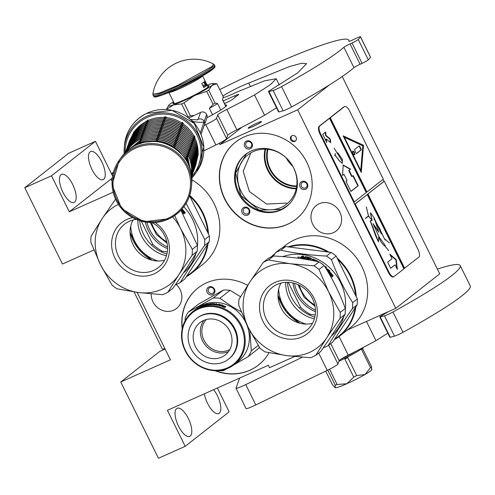 <?xml version="1.0" encoding="UTF-8"?>
<svg xmlns="http://www.w3.org/2000/svg" width="495" height="495" viewBox="0 0 495 495"><rect width="100%" height="100%" fill="white"/><g stroke="black" fill="none" stroke-linecap="round" stroke-linejoin="round"><path stroke-width="0.74" d="M296.647 186.522A29.05 26.557 51.9 0 1 269.775 169.284A29.05 26.557 51.9 0 1 267.418 149.286M296.728 185.972A28.592 26.142 51.9 0 1 270.301 168.999A28.592 26.142 51.9 0 1 267.974 149.342M207.795 232.631A51.944 47.489 -128.1 0 0 202.3 212.899A51.944 47.489 -128.1 0 0 189.826 196.28M189.715 195.37A52.402 47.904 51.9 0 1 202.826 212.615A52.402 47.904 51.9 0 1 208.469 233.993M186.782 276.012A51.944 47.489 -128.1 0 0 207.318 244.728M208.055 243.602A52.402 47.904 51.9 0 1 191.219 273.463A52.402 47.904 51.9 0 1 186.238 276.847M270.957 257.078A52.402 47.904 51.9 0 1 274.348 254.121A52.402 47.904 51.9 0 1 274.972 253.638M282.101 248.038L285.677 245.229A52.402 47.904 51.9 0 1 294.909 239.667A52.402 47.904 51.9 0 1 359.11 261.694A52.402 47.904 51.9 0 1 350.38 327.671L339.05 336.563A52.402 47.904 51.9 0 1 335.406 339.137L335.035 338.852A51.944 47.489 -128.1 0 0 355.125 307.958M355.602 295.453A51.944 47.489 -128.1 0 0 350.132 276A51.944 47.489 -128.1 0 0 337.868 259.572M327.436 251.936A51.944 47.489 -128.1 0 0 289.247 247.017M274.082 254.919A51.944 47.489 -128.1 0 0 272.145 256.565M288.01 246.856A52.402 47.904 51.9 0 1 328.952 252.128M337.144 258.112A52.402 47.904 51.9 0 1 350.658 275.715A52.402 47.904 51.9 0 1 356.282 296.833M355.874 306.826A52.402 47.904 51.9 0 1 339.05 336.563M334.366 339.601L335.406 339.137M219.273 143.284L219.898 144.546L297.681 109.816L395.796 308.336L439.727 273.859L342.212 76.552M395.796 308.336L347.589 329.862M294.822 141.384A3.187 2.914 -128.1 0 0 295.911 137.028A3.187 2.914 -128.1 0 0 291.444 136.026A3.187 2.914 -128.1 0 0 294.822 141.384M319.151 203.767A16.174 14.788 -128.1 0 0 316.305 205.481A16.174 14.788 -128.1 0 0 313.607 225.85A16.174 14.788 -128.1 0 0 333.426 232.644A16.174 14.788 -128.1 0 0 336.278 230.93A16.174 14.788 -128.1 0 0 338.97 210.561A16.174 14.788 -128.1 0 0 319.151 203.767M151.222 293.9A16.174 14.788 -128.1 0 0 173.683 310.186A16.174 14.788 -128.1 0 0 176.536 308.472A16.174 14.788 -128.1 0 0 176.177 284.458M269.002 352.725A48.98 44.779 51.9 0 1 258.446 365.093A48.98 44.779 51.9 0 1 249.814 370.291A48.98 44.779 51.9 0 1 215.047 370.699M182.197 328.853A48.98 44.779 51.9 0 1 197.963 288.028A48.98 44.779 51.9 0 1 206.588 282.831A48.98 44.779 51.9 0 1 247.667 285.392M287.366 224.414A48.98 44.779 51.9 0 1 227.353 203.829A48.98 44.779 51.9 0 1 235.515 142.152A48.98 44.779 51.9 0 1 244.14 136.948A48.98 44.779 51.9 0 1 304.153 157.54A48.98 44.779 51.9 0 1 295.991 219.211A48.98 44.779 51.9 0 1 287.366 224.414M191.825 179.778A52.402 47.904 51.9 0 1 202.548 264.571L191.219 273.463M93.852 249.994L62.45 264.014L24.75 187.741L51.505 175.793L69.3 211.798L113.151 192.215M294.537 356.53L269.528 367.698L268.321 365.254L167.415 410.318L185.21 446.317L158.45 458.265L120.755 381.992L170.447 359.803L137.115 292.359M286.184 157.868A28.592 26.142 -128.1 0 0 292.768 166.252M24.75 187.741L68.675 153.264L95.436 141.316L112.619 176.09M217.361 388.012L229.136 411.84L185.21 446.317M297.681 109.816L329.373 84.942M291.833 135.772A3.187 2.914 -128.1 0 0 295.719 140.728M258.551 365.007A48.98 44.779 51.9 0 1 250.037 370.124A48.98 44.779 51.9 0 1 215.752 370.718M182.352 328.16A48.98 44.779 51.9 0 1 198.068 287.942M296.103 219.13A48.98 44.779 51.9 0 1 287.583 224.241A48.98 44.779 51.9 0 1 227.607 203.717A48.98 44.779 51.9 0 1 235.62 142.065M252.456 126.757A7.406 0.668 153.7 0 1 248.174 128.186A7.406 0.668 153.7 0 1 257.171 123.051A7.406 0.668 153.7 0 1 261.453 121.622A7.406 0.668 153.7 0 1 252.456 126.757M219.898 144.546L242.117 127.11M69.3 211.798L112.328 178.027M112.124 180.143A5.81 0.526 153.7 0 1 111.245 180.267A5.81 0.526 153.7 0 1 112.179 179.456M74.603 202.133A15.376 6.07 65.9 0 0 73.043 185.235A15.376 6.07 65.9 0 0 61.547 174.358A15.376 6.07 65.9 0 0 61.027 174.673A15.376 6.07 65.9 0 0 62.587 191.565A15.376 6.07 65.9 0 0 74.083 202.443A15.376 6.07 65.9 0 0 74.603 202.133M103.641 179.338A15.376 6.07 65.9 0 0 102.088 162.44A15.376 6.07 65.9 0 0 90.585 151.563A15.376 6.07 65.9 0 0 90.071 151.878A15.376 6.07 65.9 0 0 91.631 168.77A15.376 6.07 65.9 0 0 103.127 179.648A15.376 6.07 65.9 0 0 103.641 179.338M51.505 175.793L95.436 141.316M120.755 381.992L159.6 351.506L165.126 349.037M190.21 436.046A15.376 6.07 65.9 0 0 188.651 419.147A15.376 6.07 65.9 0 0 177.154 408.27A15.376 6.07 65.9 0 0 176.635 408.585A15.376 6.07 65.9 0 0 178.194 425.477A15.376 6.07 65.9 0 0 189.69 436.355A15.376 6.07 65.9 0 0 190.21 436.046M204.373 393.81A15.376 6.07 65.9 0 0 210.542 408.338A15.376 6.07 65.9 0 0 218.734 413.56A15.376 6.07 65.9 0 0 219.248 413.251A15.376 6.07 65.9 0 0 213.611 389.689M212.739 294.661A4.331 3.96 -128.1 0 0 214.459 289.173A4.331 3.96 -128.1 0 0 208.921 286.933A4.331 3.96 -128.1 0 0 207.195 292.415A4.331 3.96 -128.1 0 0 212.739 294.661M247.995 207.906A4.331 3.96 -128.1 0 0 242.333 208.704A4.331 3.96 -128.1 0 0 243.614 214.576A4.331 3.96 -128.1 0 0 249.27 213.778A4.331 3.96 -128.1 0 0 247.995 207.906M299.63 184.845A4.331 3.96 -128.1 0 0 303.571 189.536A4.331 3.96 -128.1 0 0 307.828 185.903A4.331 3.96 -128.1 0 0 303.893 181.22A4.331 3.96 -128.1 0 0 299.63 184.845M250.291 148.778A4.331 3.96 -128.1 0 0 252.011 143.296A4.331 3.96 -128.1 0 0 246.467 141.05A4.331 3.96 -128.1 0 0 244.747 146.539A4.331 3.96 -128.1 0 0 250.291 148.778M280.597 210.109A33.146 30.306 -128.1 0 0 286.438 206.588A33.146 30.306 -128.1 0 0 291.957 164.847A33.146 30.306 -128.1 0 0 251.342 150.913A33.146 30.306 -128.1 0 0 245.508 154.434A33.146 30.306 -128.1 0 0 239.982 196.175A33.146 30.306 -128.1 0 0 280.597 210.109M209.787 287.663A3.187 2.914 51.9 0 1 213.159 293.021A3.187 2.914 51.9 0 1 212.596 293.356A3.187 2.914 -128.1 0 1 209.224 288.003A3.187 2.914 -128.1 0 1 209.787 287.663M244.555 213.413A3.187 2.914 51.9 0 1 244.196 208.451A3.187 2.914 51.9 0 1 247.778 208.5A3.187 2.914 -128.1 0 1 248.137 213.469A3.187 2.914 -128.1 0 1 244.555 213.413M307.117 185.476A3.187 2.914 51.9 0 1 302.779 187.741A3.187 2.914 51.9 0 1 301.071 184.703A3.187 2.914 -128.1 0 1 305.409 182.438A3.187 2.914 -128.1 0 1 307.117 185.476M247.333 141.78A3.187 2.914 51.9 0 1 250.711 147.139A3.187 2.914 51.9 0 1 250.148 147.479A3.187 2.914 -128.1 0 1 246.77 142.121A3.187 2.914 -128.1 0 1 247.333 141.78M286.797 206.297A33.146 30.306 51.9 0 1 281.321 209.534A33.146 30.306 -128.1 0 1 240.842 195.816A33.146 30.306 -128.1 0 1 245.873 154.155M253.452 151.519A31.327 28.642 -128.1 0 0 247.939 154.842A31.327 28.642 -128.1 0 0 242.717 194.287A31.327 28.642 -128.1 0 0 281.098 207.454A31.327 28.642 51.9 0 0 286.617 204.126A31.327 28.642 51.9 0 0 291.84 164.68A31.327 28.642 51.9 0 0 253.452 151.519M289.235 204.064L287.125 205.895L281.308 209.404L259.145 210.152L240.836 195.519L235.694 172.953L246.337 153.926L248.638 152.305M286.692 203.068L266.57 204.064L249.393 191.516L243.2 171.289L250.885 152.837M112.879 174.766A22.782 8.997 65.9 0 0 112.272 175.385M164.897 348.573A21.644 1.955 153.7 0 1 162.218 348.876L134.071 291.932M160.646 229.575A29.842 27.287 -128.1 0 0 161.865 231.128M146.972 222.317A34.174 31.241 -128.1 0 0 167.533 247.042M145.382 222.082A34.174 31.241 -128.1 0 0 167.558 248.632M139.695 220.696A36.11 33.017 -128.1 0 0 166.902 254.034M130.736 226.135A36.11 33.017 -128.1 0 0 158.097 261.001M161.488 251.943L162.366 251.256L167.298 251.893M151.563 245.044L152.677 244.171A39.074 35.72 -128.1 0 0 162.366 251.256M152.677 244.171L141.31 221.178M150.325 222.602L156.569 234.717L167.124 243.311M197.14 251.336L192.079 255.309L178.874 274.657A47.842 43.739 -128.1 0 1 161.636 289.34A47.842 43.739 -128.1 0 1 138.742 292.576L162.546 294.686A53.54 48.949 -128.1 0 0 165.194 293.603A53.54 48.949 -128.1 0 0 167.768 292.353L172.829 288.381C182.315 274.948 190.414 262.597 197.14 251.336A53.54 48.949 -128.1 0 0 197.369 245.359L192.308 249.332L180.656 228.702A47.842 43.739 -128.1 0 0 172.644 216.903M174.704 215.566L180.656 228.702A47.842 43.739 -128.1 0 1 178.874 274.657L167.768 292.353M180.217 282.583L184.87 278.933L209.181 241.888L204.528 245.539C195.024 258.984 186.924 271.334 180.217 282.583A53.54 48.949 -128.1 0 1 177.643 283.833A53.54 48.949 51.9 0 1 175.348 284.78M180.898 210.245L197.369 245.359M133.037 220.021A27.503 25.146 51.9 0 0 133.062 244.672A27.503 25.146 -128.1 0 0 164.588 260.221M136.267 219.409A27.503 25.146 51.9 0 0 124.505 224.229A27.503 25.146 51.9 0 0 118.416 256.169A27.503 25.146 -128.1 0 0 158.468 267.504A27.503 25.146 -128.1 0 0 164.563 235.564A27.503 25.146 51.9 0 0 152.219 222.639M155.158 222.515A30.529 27.912 51.9 0 1 166.134 235.187A30.529 27.912 51.9 0 1 153.995 273.877A30.529 27.912 51.9 0 1 114.914 258.056A30.529 27.912 51.9 0 1 132.573 217.608M189.579 195.779L209.416 235.911L204.757 239.561L186.132 203.309M204.528 245.539A53.54 48.949 -128.1 0 0 204.757 239.561M209.181 241.888A53.54 48.949 -128.1 0 0 209.416 235.911M166.444 255.767A34.638 31.668 -128.1 0 1 141.564 235.973A34.638 31.668 51.9 0 1 137.789 220.028M152.052 260.215A41.351 37.806 51.9 0 1 130.061 232.198M183.379 273.036A47.273 43.22 -128.1 0 0 195.946 253.316M197.381 246.133A47.273 43.22 -128.1 0 0 183.843 206.737M181.801 209.255A46.815 42.805 51.9 0 1 184.394 212.318M181.51 209.583A47.273 43.22 51.9 0 1 183.633 212.058L185.118 212.572A47.273 43.22 51.9 0 0 182.08 208.94M183.88 213.914L184.969 213.06L183.323 212.497A46.815 42.805 51.9 0 0 181.158 209.967M181.442 209.657A47.273 43.22 51.9 0 1 183.645 212.237L183.323 212.497M183.645 212.237L185.303 212.813L184.969 213.06M182.228 212.547L183.886 213.927L185.303 212.813M181.696 211.619L182.141 211.755L181.894 211.965M181.046 210.493A47.273 43.22 51.9 0 1 182.141 211.755M118.398 204.379A47.842 43.739 -128.1 0 0 102.174 218.592L91.068 236.294A53.54 48.949 51.9 0 0 90.833 242.265L100.392 264.547A47.842 43.739 51.9 0 0 138.742 292.576L117.03 288.82A53.54 48.949 51.9 0 1 112.043 285.176L100.392 264.547A47.842 43.739 51.9 0 1 102.174 218.592L115.527 199.126M192.079 255.309A53.54 48.949 -128.1 0 0 192.308 249.332M130.067 232.31L138.136 248.496L151.94 260.184M227.465 311.398A32.918 30.096 -128.1 0 0 185.433 321.354A32.918 30.096 -128.1 0 0 198.885 365.316A32.918 30.096 51.9 0 0 240.91 355.361A32.918 30.096 51.9 0 0 227.465 311.398M234.135 364.623A33.604 30.721 51.9 0 0 227.978 310.668A33.604 30.721 -128.1 0 0 192.642 311.751A33.604 30.721 -128.1 0 0 198.804 365.706A33.604 30.721 51.9 0 0 234.135 364.623L238.274 361.375A33.604 30.721 51.9 0 0 232.118 307.42A33.604 30.721 -128.1 0 0 196.781 308.503L192.642 311.751M259.312 347.199A37.589 34.365 51.9 0 1 258.427 348.604L248.267 356.579L233.708 364.951M218.45 370.637A37.589 34.365 51.9 0 0 223.301 370.706L226.889 368.744M258.204 345.411L251.33 350.807A37.589 34.365 51.9 0 1 248.267 356.579M251.33 350.807L249.814 330.573M241.319 311.912L232.471 306.869L219.904 298.287A37.589 34.365 -128.1 0 0 213.227 298.021L188.261 312.147A37.589 34.365 -128.1 0 0 185.198 317.92L185.13 320.729M219.904 298.287L230.057 290.317L240.558 296.752M230.057 290.317A37.589 34.365 -128.1 0 0 223.387 290.051L213.227 298.021M188.261 312.147L198.415 304.171L223.387 290.051M205.221 304.778L204.064 305.7A33.604 30.721 -128.1 0 0 201.855 306.393L201.855 306.393M221.327 305.291L219.39 305.365M224.557 306.646A33.146 30.306 -128.1 0 0 221.277 305.551L221.358 305.124L222.583 305L219.706 304.728L219.65 305.161M221.358 305.124A33.604 30.721 -128.1 0 1 225.621 306.622L224.408 306.653A33.604 30.721 -128.1 0 0 220.133 305.267L218.784 305.452L219.706 304.728M225.664 307.104L224.315 307.135A33.146 30.306 -128.1 0 0 220.102 305.755L220.058 305.762M223.152 307.055L224.872 307.426L225.8 306.702L224.445 306.727A33.604 30.721 -128.1 0 0 220.17 305.328L220.102 305.755M224.445 306.727L224.315 307.135M223.233 306.776A33.604 30.721 -128.1 0 0 218.963 305.489L220.17 305.328M207.758 304.703L207.653 304.27L207.337 304.518L207.448 304.951A33.146 30.306 -128.1 0 0 207.139 305.007M211.538 304.685L211.513 304.474A33.604 30.721 -128.1 0 0 209.218 304.611L210.381 303.695A33.604 30.721 -128.1 0 0 209.589 303.781L208.426 304.697A33.604 30.721 -128.1 0 0 207.634 304.802L207.448 304.951M207.337 304.518A33.604 30.721 -128.1 0 0 205.889 304.815L205.932 304.957M205.889 304.815L205.623 305.025A33.604 30.721 -128.1 0 1 207.071 304.728L207.151 305.05M206.712 305.118L206.675 304.963A33.604 30.721 -128.1 0 0 204.967 305.328L205.01 305.464M212.689 304.295L211.86 304.685A33.604 30.721 -128.1 0 0 204.701 305.539L204.967 305.328M212.664 304.048A33.604 30.721 -128.1 0 0 211.204 304.085L211.229 304.283M212.442 304.493A33.146 30.306 -128.1 0 0 211.891 304.499M213.797 303.781L213.797 303.781A33.604 30.721 -128.1 0 0 211.563 303.806L211.204 304.085M219.266 304.574A33.146 30.306 -128.1 0 0 218.877 304.499L218.914 304.066A33.604 30.721 -128.1 0 1 219.718 304.221L217.949 305.279A33.604 30.721 -128.1 0 0 213.097 304.71L213.883 303.819L213.326 304.716M218.914 304.066L218.252 304.988A33.146 30.306 -128.1 0 0 218.004 304.945M218.877 304.499L218.252 304.988M218.289 304.555A33.604 30.721 -128.1 0 0 216.426 304.276L216.414 304.518M216.426 304.276L216.154 304.487A33.604 30.721 -128.1 0 1 218.023 304.765L217.899 305.267M218.023 304.765L217.769 305.242M216.228 304.14A33.146 30.306 -128.1 0 0 215.925 304.109L215.925 303.67A33.604 30.721 -128.1 0 1 216.723 303.751L215.56 304.66A33.604 30.721 -128.1 0 1 217.621 304.957L217.794 304.945M215.925 303.67L215.3 304.598A33.146 30.306 -128.1 0 0 215.028 304.58M215.925 304.109L215.3 304.598M215.3 304.159A33.604 30.721 -128.1 0 0 214.242 304.091L214.248 304.314M214.335 304.017A33.146 30.306 -128.1 0 0 213.902 304.004M214.533 303.584A33.604 30.721 -128.1 0 0 211.217 303.627L211.266 303.942M211.91 304.679L211.786 304.264A33.604 30.721 -128.1 0 0 210.326 304.332L211.217 303.627M210.771 303.744L210.845 304.184L211.285 304.072M211.872 304.301L211.712 304.685M209.589 303.781L209.676 304.221L208.909 304.827M208.506 304.122L207.671 304.969M208.463 303.942A33.604 30.721 -128.1 0 0 205.184 304.666L205.227 304.796M208.067 304.462A33.146 30.306 -128.1 0 0 207.714 304.53M205.184 304.666L204.317 305.502M204.231 305.248A33.604 30.721 -128.1 0 0 203.445 305.489L203.488 305.601M203.228 305.514L203.742 305.112A33.604 30.721 -128.1 0 0 202.956 305.39L203.105 305.724M202.956 305.39L202.393 305.885M202.121 306.3L202.74 305.898M200.735 306.801L200.289 306.974L200.741 306.807M200.098 307.042L201.18 306.572L200.141 307.042M202.04 306.108L201.638 306.424M206.675 304.963L207.071 304.728M207.653 304.27L207.566 304.264A33.604 30.721 -128.1 0 0 205.351 304.759L205.178 304.827M213.834 304.518L213.97 304.301A33.604 30.721 -128.1 0 1 215.028 304.369L214.632 304.574A33.604 30.721 -128.1 0 0 213.834 304.518L213.84 304.747M215.028 304.369L214.997 304.84M202.709 305.978L202.845 305.811A33.604 30.721 -128.1 0 1 203.959 305.458L203.692 305.669A33.604 30.721 -128.1 0 0 202.709 305.978L202.752 306.089M206.248 319.56A19.293 17.641 -128.1 0 0 203.884 322.919A19.293 17.641 51.9 0 0 207.739 345.461A19.293 17.641 51.9 0 0 229.791 349.55M203.897 320.358A20.505 18.748 -128.1 0 0 202.48 322.598A20.505 18.748 51.9 0 0 205.932 345.863A20.505 18.748 51.9 0 0 228.455 351.648M229.872 349.402A20.505 18.748 51.9 0 1 225.25 354.94A20.505 18.748 51.9 0 1 200.543 353.263A20.505 18.748 51.9 0 1 195.315 328.222A20.505 18.748 -128.1 0 1 199.931 322.684A20.505 18.748 -128.1 0 1 224.637 324.361A20.505 18.748 -128.1 0 1 229.872 349.402M228.554 359.153L229.136 358.696A25.858 23.642 51.9 0 0 234.964 351.71A25.858 23.642 -128.1 0 0 228.368 320.135A25.858 23.642 -128.1 0 0 197.208 318.019L196.626 318.471A25.858 23.642 -128.1 0 0 190.804 325.456A25.858 23.642 51.9 0 0 197.4 357.037A25.858 23.642 51.9 0 0 228.554 359.153A25.858 23.642 51.9 0 0 234.383 352.168A25.858 23.642 -128.1 0 0 227.787 320.587A25.858 23.642 -128.1 0 0 196.626 318.471M325.902 267.319A27.906 25.517 51.9 0 1 325.667 266.57M308.571 292.632A29.842 27.287 -128.1 0 0 309.79 294.185M300.935 257.214A34.174 31.241 -128.1 0 0 300.558 257.672M294.463 283.344A34.174 31.241 -128.1 0 0 315.464 310.099M292.922 282.948A34.174 31.241 -128.1 0 0 315.482 311.689M287.521 282.298A36.11 33.017 -128.1 0 0 314.832 317.091M278.66 289.191A36.11 33.017 -128.1 0 0 306.021 324.058M309.418 314.999L310.291 314.313L315.228 314.95M299.487 308.107L300.601 307.228A39.074 35.72 -128.1 0 0 310.291 314.313M287.539 282.62L287.942 282.305M300.601 307.228L288.288 282.317M297.984 284.631L304.159 297.353L315.049 306.374M345.065 314.393L340.003 318.365L326.799 337.714A47.842 43.739 -128.1 0 1 309.561 352.397A47.842 43.739 -128.1 0 1 286.667 355.633L310.47 357.743A53.54 48.949 -128.1 0 0 313.125 356.66A53.54 48.949 -128.1 0 0 315.692 355.41L320.754 351.438C330.239 338.005 338.339 325.654 345.065 314.393A53.54 48.949 -128.1 0 0 345.293 308.422L340.238 312.388L328.581 291.759A47.842 43.739 -128.1 0 0 290.237 263.73L314.04 265.84L319.102 261.867C305.31 258.829 290.138 256.874 273.587 256.002A53.54 48.949 -128.1 0 0 270.932 257.084A53.54 48.949 51.9 0 0 268.364 258.334L263.303 262.307A53.54 48.949 -128.1 0 1 268.525 259.974L273.587 256.002M345.293 308.422C339.607 293.034 332.541 278.728 324.089 265.512L319.028 269.484L328.581 291.759A47.842 43.739 -128.1 0 1 326.799 337.714L315.692 355.41M328.142 345.64L332.795 341.989L357.105 304.945L352.452 308.595C342.948 322.041 334.849 334.391 328.142 345.64A53.54 48.949 -128.1 0 1 325.568 346.89A53.54 48.949 51.9 0 1 323.272 347.837M280.962 283.078A27.503 25.146 51.9 0 0 280.987 307.735A27.503 25.146 -128.1 0 0 312.512 323.278M266.341 319.226A27.503 25.146 -128.1 0 0 306.393 330.561A27.503 25.146 -128.1 0 0 312.487 298.621A27.503 25.146 51.9 0 0 272.429 287.286A27.503 25.146 51.9 0 0 266.341 319.226M262.839 321.119A30.529 27.912 51.9 0 1 274.979 282.422A30.529 27.912 51.9 0 1 314.059 298.244A30.529 27.912 51.9 0 1 301.919 336.934A30.529 27.912 51.9 0 1 262.839 321.119M336.136 256.057L357.341 298.968L352.681 302.618C344.217 289.414 337.151 275.115 331.477 259.714L336.136 256.057A53.54 48.949 -128.1 0 0 331.143 252.413L285.627 246.547L280.974 250.204C294.748 253.254 309.92 255.21 326.49 256.07L331.143 252.413M273.228 256.138L275.752 252.537L280.405 248.88A53.54 48.949 51.9 0 1 285.627 246.547M275.752 252.537A53.54 48.949 51.9 0 1 278.32 251.287A53.54 48.949 -128.1 0 1 280.974 250.204M352.452 308.595A53.54 48.949 -128.1 0 0 352.681 302.618M357.105 304.945A53.54 48.949 -128.1 0 0 357.341 298.968M314.368 318.823A34.638 31.668 -128.1 0 1 289.495 299.036A34.638 31.668 51.9 0 1 285.726 282.336M299.976 323.272A41.351 37.806 51.9 0 1 277.992 295.255M331.477 259.714A53.54 48.949 -128.1 0 0 326.49 256.07M331.304 336.093A47.273 43.22 -128.1 0 0 343.87 316.373M345.306 309.189A47.273 43.22 -128.1 0 0 327.443 265.704A47.273 43.22 -128.1 0 0 282.843 256.62M326.125 268.785L328.736 270.35M326.069 268.698L326.378 268.457L329.918 270.641L328.334 270.264L328.049 270.567A46.815 42.805 51.9 0 1 332.324 275.375M326.892 270.041A47.273 43.22 51.9 0 1 331.557 275.115L333.042 275.628A47.273 43.22 51.9 0 0 328.334 270.264M326.378 268.457L326.112 268.766M330.153 275.604L331.811 276.983L332.894 276.117L331.248 275.554A46.815 42.805 51.9 0 0 327.956 271.817M327.084 270.363A47.273 43.22 51.9 0 1 331.57 275.294L331.248 275.554M331.57 275.294L333.228 275.87L332.894 276.117M331.811 276.983L333.228 275.87M329.621 274.675L330.066 274.812L329.818 275.022M328.971 273.549A47.273 43.22 51.9 0 1 330.066 274.812M300.948 256.998L302.018 256.936L301.987 257.369L300.917 257.431L300.948 256.998L300.329 257.567M302.018 256.936L301.455 256.596L302.34 255.903L302.315 256.342A46.815 42.805 51.9 0 1 303.2 256.49M301.665 256.843L302.315 256.342M302.34 255.903A47.273 43.22 51.9 0 1 303.652 256.132L302.872 256.744L303.249 256.979A47.273 43.22 51.9 0 1 304.536 257.258L304.474 257.691L305.953 257.066A46.815 42.805 51.9 0 1 306.145 257.109M302.872 256.744L303.206 257.375M302.835 257.177L303.2 257.412L302.866 256.831M304.122 257.61A46.815 42.805 51.9 0 1 304.474 257.691M304.536 257.258L306.021 256.639A47.273 43.22 51.9 0 1 311.157 258.198L311.367 258.935M305.316 256.645L305.254 257.078M308.849 257.87A46.815 42.805 51.9 0 1 311.046 258.613M311.485 258.52L309.814 260.024M309.889 259.776A47.273 43.22 51.9 0 1 311.077 260.24L312.71 259.262A46.815 42.805 51.9 0 1 313.632 259.646M312.84 258.854A47.273 43.22 51.9 0 1 314.009 259.349L312.512 260.525M313.867 260.976L313.558 260.618L314.572 259.819L315.228 259.906L315.074 260.302A46.815 42.805 51.9 0 1 317.456 261.515M315.228 259.906A47.273 43.22 51.9 0 1 318.842 261.812M321.725 263.618L321.725 263.618A47.273 43.22 51.9 0 1 322.771 264.342L322.69 264.404M325.036 267.022L325.302 266.811A46.815 42.805 51.9 0 1 326.205 267.578M324.98 266.929L325.302 266.811M325.648 268.012L326.545 267.312A47.273 43.22 51.9 0 0 325.555 266.477M315.154 261.082L315.699 260.655A47.273 43.22 51.9 0 1 317.27 261.478M305.687 258.836L305.768 258.421L305.353 258.743A47.273 43.22 51.9 0 1 308.812 259.85M307.079 259.256A46.815 42.805 51.9 0 1 308.323 259.665L309.029 258.99A47.273 43.22 51.9 0 0 306.782 258.272L307.191 257.951L307.104 258.365M305.768 258.421A47.273 43.22 51.9 0 1 308.428 259.244L308.323 259.665M308.521 259.269A46.815 42.805 51.9 0 1 308.923 259.411M307.896 258.613A46.815 42.805 51.9 0 1 309.332 259.089L309.715 258.452M307.191 257.951A47.273 43.22 51.9 0 1 309.443 258.668L309.332 259.089M300.713 257.703L300.335 257.48L300.713 257.703A47.273 43.22 51.9 0 1 304.338 258.47L306.312 257.134A47.273 43.22 51.9 0 1 309.783 258.18L309.443 258.668M302.099 257.561A47.273 43.22 51.9 0 1 303.72 257.901L304.128 257.579A47.273 43.22 51.9 0 0 302.297 257.196L302.055 257.951M303.72 257.901L303.664 258.303M304.128 257.579L304.066 258.006A46.815 42.805 51.9 0 0 303.713 257.932M303.683 258.31L304.066 258.006M313.731 260.76L315.074 260.302M311.374 260.308L312.71 259.262M300.601 257.678L300.917 257.431M298.417 257.171L298.77 257.214L298.417 257.171M298.807 257.351L298.046 257.233L299.197 257.041L298.807 257.394M297.681 257.122L299.543 257.264L297.718 257.19M308.428 259.244L309.029 258.99M268.525 259.974L290.237 263.73A47.842 43.739 -128.1 0 0 250.099 281.649L238.992 299.351A53.54 48.949 51.9 0 0 238.763 305.328L248.317 327.603A47.842 43.739 51.9 0 0 286.667 355.633L264.955 351.877A53.54 48.949 51.9 0 1 259.968 348.232L248.317 327.603A47.842 43.739 51.9 0 1 250.099 281.649L263.303 262.307M340.003 318.365A53.54 48.949 -128.1 0 0 340.238 312.388M324.089 265.512A53.54 48.949 -128.1 0 0 319.102 261.867M319.028 269.484A53.54 48.949 -128.1 0 0 314.04 265.84M277.992 295.367L286.06 311.553L299.865 323.241M250.278 86.149L248.756 83.08L289.402 66.596L301.511 63.255L306.584 63.626L297.631 72.92L270.053 90.399A4.901 0.446 -26.3 0 0 268.482 91.569A4.901 0.446 -26.3 0 0 268.927 91.544L273.085 90.461A6.837 0.619 -26.3 0 0 281.568 86.613A145.808 13.186 -26.3 0 0 340.411 50.187A145.808 13.186 -26.3 0 0 343.901 47.303A5.692 0.514 153.7 0 1 350.033 43.907L352.019 42.985A5.692 0.514 -26.3 0 0 358.244 39.501A159.477 14.423 -26.3 0 0 360.447 36.828A5.692 0.514 -26.3 0 0 360.465 36.735A5.692 0.514 -26.3 0 0 355.701 38.517L353.659 39.501A5.692 0.514 153.7 0 1 348.895 41.289A5.692 0.514 153.7 0 1 348.888 41.246A145.808 13.186 -26.3 0 0 348.814 40.206A145.808 13.186 -26.3 0 0 264.571 68.335A109.352 9.894 -26.3 0 0 219.737 89.607M281.568 86.613L291.617 106.951A145.808 13.186 -26.3 0 0 350.466 70.531A145.808 13.186 -26.3 0 0 353.956 67.642L343.901 47.303M224.526 103.535L225.324 103.177A6.837 0.619 -26.3 0 0 233.238 98.907A6.837 0.619 -26.3 0 0 233.628 98.437L236.969 95.813A6.837 0.619 -26.3 0 0 238.318 94.916A6.837 0.619 -26.3 0 0 238.714 94.452A6.837 0.619 -26.3 0 0 234.766 95.77L223.233 100.918M204.218 125.427L205.809 124.66A11.391 1.033 -26.3 0 0 216.519 118.33L226.574 138.668L227.787 135.29A11.391 1.033 -26.3 0 1 236.876 129.758A88.624 8.013 -26.3 0 0 264.578 115.267L276.495 107.78M226.574 138.668A11.391 1.033 153.7 0 1 215.863 144.998L203.829 150.82M370.433 57.036A5.692 0.514 153.7 0 1 370.52 57.073A5.692 0.514 153.7 0 1 370.495 57.173A159.477 14.423 -26.3 0 1 368.299 59.839A5.692 0.514 153.7 0 1 362.074 63.329L360.088 64.245A5.692 0.514 -26.3 0 0 353.956 67.642M291.617 106.951A6.837 0.619 153.7 0 1 283.14 110.8L278.982 111.882A4.901 0.446 153.7 0 1 278.537 111.907L268.482 91.569M248.756 83.08A17.313 1.565 -26.3 0 0 222.948 96.104M223.053 97.732A19.59 1.77 -26.3 0 0 236.56 92.225L264.485 80.821L276.198 78.767L270.517 84.571L254.523 94.929L264.578 115.267M216.519 118.33L217.738 114.951A11.391 1.033 153.7 0 1 226.828 109.42A88.624 8.013 -26.3 0 0 254.523 94.929M206.99 117.668A27.336 2.475 -26.3 0 0 225.058 107.106A27.336 2.475 -26.3 0 0 226.636 105.231A27.336 2.475 -26.3 0 0 225.299 105.101M192.456 121.448L193.409 121.659C200.166 122.636 203.748 122.556 204.157 121.424L200.333 132.92M197.722 119.778L198.093 119.344L197.115 119.821M206.656 114.469L204.157 121.424A4.535 4.498 19.8 0 0 198.093 119.344L200.593 112.39A4.535 4.498 19.8 0 1 206.656 114.469L206.681 114.518A4.535 4.498 19.8 0 1 206.879 118.014L204.379 124.969A4.535 4.498 -160.2 0 0 204.181 121.473L206.681 114.518M200.593 112.39L188.744 118.119M167.366 109.624L167.069 109.024L173.541 104.891A25.059 2.265 -26.3 0 0 182.983 101.036A25.059 2.265 -26.3 0 0 194.56 95.504L206.675 91.34A28.135 2.543 -26.3 0 0 208.698 90.164L211.984 85.388L216.847 83.766A28.135 2.543 -26.3 0 0 216.482 83.68A28.135 2.543 -26.3 0 0 216.433 83.68M184.016 102.836A28.135 2.543 153.7 0 1 182.785 103.387A28.135 2.543 153.7 0 1 181.578 103.925L187.982 116.882A28.135 2.543 -26.3 0 0 190.42 115.793L184.016 102.836L194.56 95.504A25.059 2.265 -26.3 0 0 211.984 85.388L211.984 85.388A25.059 2.265 -26.3 0 0 212.999 83.482A25.059 2.265 -26.3 0 0 208.395 84.645A25.059 2.265 -26.3 0 0 207.151 85.097M225.8 106.487L222.496 99.674A26.198 2.37 153.7 0 1 222.465 99.742L223.251 96.723L216.847 83.766M212.541 114.747L209.373 108.337L213.079 104.297A28.135 2.543 -26.3 0 0 215.102 103.121L208.698 90.164M215.102 103.121L217.596 103.56L220.782 110.008M213.079 104.297L206.675 91.34M190.42 115.793L194.238 115.465M187.704 117.327L187.982 116.882M173.454 101.747A25.059 2.265 -26.3 0 0 169.952 104.148L169.934 104.16A25.059 2.265 -26.3 0 0 168.622 105.41A25.059 2.265 -26.3 0 0 173.541 104.891L181.578 103.925M166.97 109.587L166.654 108.937A28.135 2.543 -26.3 0 0 167.069 109.024M168.622 105.41L166.654 108.937M173.825 102.502A20.165 1.825 -26.3 0 0 172.891 103.703A20.165 1.825 -26.3 0 0 188.1 98.177A20.165 1.825 -26.3 0 0 207.881 87.213A20.165 1.825 153.7 0 0 209.045 85.833A20.165 1.825 153.7 0 0 207.523 85.845M209.373 108.337A26.198 2.37 -26.3 0 0 217.596 103.56M388.476 311.603L381.261 315.872A4.554 0.415 -26.3 0 0 379.789 316.961A4.554 0.415 -26.3 0 0 380.21 316.942L384.473 315.829A6.837 0.619 -26.3 0 0 392.95 311.98A145.808 13.186 -26.3 0 0 451.799 275.56A145.808 13.186 -26.3 0 0 460.195 265.574A145.808 13.186 -26.3 0 0 437.37 269.082M460.195 265.574L470.25 285.912A145.808 13.186 153.7 0 1 461.854 295.899A145.808 13.186 153.7 0 1 403.004 332.318A6.837 0.619 153.7 0 1 394.527 336.167L390.258 337.281A4.554 0.415 153.7 0 1 389.843 337.305L379.789 316.961M328.661 345.232L337.961 364.042L339.174 360.657A11.391 1.033 -26.3 0 1 348.263 355.125A88.624 8.013 -26.3 0 0 375.959 340.64L387.814 333.197M337.961 364.042A11.391 1.033 153.7 0 1 327.251 370.371L255.779 404.941A11.391 1.033 153.7 0 1 246.065 408.598L236.016 388.253A11.391 1.033 -26.3 0 0 245.724 384.603L302.346 357.211M417.372 291.4L404.984 301.121M375.959 340.64L366.467 321.428M347.007 330.32A88.624 8.013 -26.3 0 0 349.804 328.872M239.636 378.062L236.016 388.148A11.391 1.033 -26.3 0 0 236.016 388.253M157.515 141.762L156.674 141.125L155.727 141.576M174.426 148.036L173.962 147.058L172.873 147.052M140.735 143.822L139.262 143.16L138.588 144.082M156.507 141.1L156.853 141.125M158.128 141.248L157.175 139.732L155.913 140.92M174.723 147.374L174.463 145.666L172.767 146.279M186.405 160.64L186.491 159.378L184.92 158.994M138.724 143.699L139.386 143.098M141.236 142.436L139.757 141.774L138.847 143.358M157.002 139.714L157.354 139.739M158.629 139.856L157.67 138.34L156.414 139.528M175.224 145.988L174.958 144.274L173.262 144.893M186.429 159.248L186.578 160.163M186.708 159.811L186.992 157.992L185.421 157.602M139.225 142.306L139.887 141.706M141.731 141.044L140.258 140.382L139.349 141.972M157.503 138.322L157.856 138.346M159.13 138.464L158.171 136.948L156.909 138.136M175.725 144.596L175.459 142.888L173.764 143.5M186.931 157.856L187.079 158.771M187.203 158.419L187.494 156.599L185.916 156.216M127.704 150.486L126.875 151.179M139.726 140.914L140.388 140.314M142.232 139.652L140.759 138.99L139.844 140.58M158.004 136.929L158.357 136.954M174.265 142.108L174.32 141.954A34.174 33.883 -160.2 0 0 159.681 136.923L158.672 135.556L157.41 136.744M176.22 143.203L175.96 141.496L174.333 141.935M187.432 156.463L187.58 157.379M187.704 157.026L187.989 155.207L186.417 154.824M191.28 173.881L191.54 173.021L191.12 172.204M126.899 151.111L127.042 150.833C130.544 145.716 135.092 141.78 140.673 139.027L140.889 138.922M128.304 149.094L127.37 149.787M140.221 139.522L140.673 139.027M142.733 138.26L141.261 137.598L140.345 139.188M158.505 135.537L158.852 135.562M160.126 135.68L159.173 134.164L157.911 135.352M176.721 141.811L176.461 140.104L174.766 140.716M175.812 141.384L176.109 141.582C181.207 145.066 185.161 149.577 187.945 155.096L188.075 155.987M188.205 155.634L188.49 153.815L186.918 153.431M188.038 155.294C190.754 160.894 191.924 166.784 191.546 172.978L191.478 173.324M191.534 173.176L192.041 171.629L191.621 170.812M127.394 149.719L127.543 149.441C131.045 144.323 135.587 140.388 141.174 137.635L141.384 137.53M128.805 147.702L127.871 148.395M140.722 138.136L141.174 137.635M143.234 136.868L141.756 136.205L140.846 137.796M141.36 137.542C146.947 134.894 152.837 133.761 159.031 134.145L159.353 134.17M175.267 139.324L175.323 139.169A34.174 33.883 -160.2 0 0 160.683 134.139L159.675 132.778L158.412 133.959M177.222 140.419L176.963 138.711L175.329 139.151M188.428 153.679L188.576 154.595M188.706 154.242L188.991 152.423L187.419 152.039M188.539 153.902C191.256 159.501 192.425 165.392 192.048 171.586L191.98 171.932M192.029 171.784L192.543 170.237L192.122 169.426M127.896 148.327L128.044 148.048C131.546 142.931 136.088 138.996 141.669 136.243L141.886 136.137M129.306 146.31L128.372 147.003M141.224 136.744L141.669 136.243M143.729 135.475L142.257 134.813L141.347 136.403M159.501 132.753L159.854 132.778M161.129 132.901L160.17 131.385L158.914 132.567M177.724 139.027L177.458 137.319L175.762 137.932M188.929 152.287L189.078 153.203M189.201 152.85L189.492 151.031L187.921 150.647M189.041 152.51C191.757 158.109 192.92 164 192.543 170.193L192.481 170.54M192.53 170.391L193.044 168.845L192.617 168.034M128.397 146.935L128.545 146.656C132.047 141.539 136.589 137.604 142.17 134.85L142.387 134.745M129.801 144.917L128.873 145.61M141.725 135.352L142.17 134.85M144.231 134.083L142.758 133.421L141.842 135.011M160.003 131.361L160.355 131.385M161.624 131.509L160.671 129.993L159.409 131.181M178.225 137.635L177.959 135.927L176.263 136.54M177.581 137.393C182.711 140.889 186.665 145.4 189.443 150.925L189.579 151.81M189.703 151.458L189.993 149.638L188.416 149.255M189.542 151.117C192.252 156.717 193.421 162.614 193.044 168.801L192.976 169.148M193.031 169.005L193.539 167.458L193.118 166.642M128.898 145.542L129.04 145.27C132.549 140.147 137.09 136.212 142.671 133.458L142.888 133.359M130.303 143.525L129.374 144.218M142.226 133.959L142.671 133.458M144.732 132.697L143.259 132.035L142.343 133.619M160.504 129.975L160.856 129.999M162.125 130.117L161.172 128.601L159.91 129.789M178.72 136.249L178.46 134.535L176.764 135.154M189.931 149.509L190.08 150.424M190.204 150.072L190.488 148.252L188.917 147.869M190.037 149.725C192.753 155.325 193.922 161.222 193.545 167.409L193.477 167.756M193.533 167.613L194.04 166.066L193.619 165.25M129.399 144.15L129.542 143.878C133.044 138.755 137.585 134.819 143.173 132.072L143.383 131.967M130.804 142.133L129.869 142.832M142.721 132.567L143.173 132.072M145.233 131.305L143.76 130.643L142.845 132.233M161.005 128.582L161.351 128.607M162.626 128.725L161.673 127.209L160.411 128.397M179.221 134.857L178.961 133.149L177.266 133.761M190.427 148.116L190.575 149.032M190.705 148.679L190.99 146.86L189.418 146.477M190.538 148.333C193.254 153.933 194.424 159.829 194.046 166.017L193.978 166.363M194.034 166.221L194.541 164.674L194.12 163.857M129.894 142.764L130.043 142.486C133.545 137.363 138.086 133.427 143.668 130.68L143.884 130.575M131.305 140.741L130.371 141.44M143.222 131.175L143.668 130.68M145.734 129.913L144.255 129.251L143.346 130.841M161.5 127.19L161.853 127.215M179.722 133.464L179.456 131.757L177.823 132.215A34.174 33.883 -160.2 0 0 163.177 127.184L162.168 125.817L160.912 127.005M190.928 146.724L191.076 147.64M191.206 147.287L191.491 145.468L189.919 145.084M191.039 146.947C193.755 152.54 194.925 158.437 194.547 164.625L194.479 164.971M194.529 164.829L195.042 163.282L194.622 162.465M130.395 141.372L130.544 141.094C134.046 135.976 138.588 132.041 144.169 129.288L144.385 129.183M131.806 139.355L130.872 140.048M143.723 129.783L144.169 129.288M146.229 128.521L144.757 127.858L143.847 129.449M162.001 125.798L162.354 125.823M163.628 125.94L162.669 124.431L161.407 125.612M180.223 132.072L179.957 130.364L178.262 130.977M179.58 131.825C184.709 135.327 188.663 139.838 191.441 145.357L191.577 146.248M191.701 145.895L191.992 144.076L190.414 143.692M191.54 145.555C194.25 151.154 195.42 157.045 195.042 163.239L194.981 163.585M195.03 163.437L195.544 161.89L195.117 161.073M130.897 139.98L131.045 139.701C134.547 134.584 139.089 130.649 144.67 127.896L144.887 127.79M132.301 137.963L131.373 138.656M144.224 128.397L144.67 127.896M146.73 127.128L145.258 126.466L144.342 128.056M162.502 124.406L162.855 124.431M180.725 130.68L180.458 128.972L178.819 129.43A34.174 33.883 -160.2 0 0 164.179 124.4L163.171 123.038L161.908 124.22M191.93 143.94L192.079 144.856M192.202 144.503L192.487 142.684L190.915 142.3M192.035 144.163C194.752 149.762 195.921 155.653 195.544 161.846L195.476 162.193M195.531 162.044L196.039 160.498L195.618 159.687M144.719 127.005L145.388 126.398M147.232 125.736L145.759 125.074L144.843 126.664M131.398 138.588L131.54 138.309C135.042 133.192 139.59 129.257 145.171 126.503M132.802 136.571L131.868 137.263M163.004 123.014L163.35 123.038M164.625 123.162L163.672 121.646L162.41 122.828M181.22 129.288L180.96 127.58L179.264 128.193M192.431 142.548L192.574 143.463M192.704 143.111L192.988 141.292L191.417 140.908M192.536 142.77C195.253 148.37 196.422 154.267 196.045 160.454L195.977 160.801M196.032 160.652L196.54 159.105L196.119 158.295M163.505 121.622L163.851 121.652M165.126 121.77L164.173 120.254L162.911 121.442M145.221 125.612L145.883 125.012C151.445 122.37 157.336 121.238 163.529 121.628M147.733 124.35L146.254 123.682L145.344 125.272M131.893 137.195L132.041 136.917C135.543 131.8 140.085 127.865 145.672 125.111M133.304 135.178L132.369 135.871M181.721 127.902L181.461 126.188L179.765 126.8M192.926 141.162L193.075 142.071M193.205 141.719L193.489 139.899L191.918 139.516M193.038 141.378C195.754 146.978 196.923 152.875 196.546 159.062L196.478 159.409M196.527 159.266L197.041 157.719L196.62 156.903M182.222 126.51L181.956 124.796L180.26 125.414M164 120.236L164.352 120.26M165.627 120.378L164.668 118.862L163.412 120.05M145.722 124.22L146.384 123.62M148.228 122.958L146.755 122.296L145.846 123.886M132.394 135.803L132.542 135.531C136.045 130.408 140.586 126.473 146.167 123.719M133.805 133.786L132.87 134.479M193.427 139.769L193.576 140.685M193.7 140.333L193.99 138.513L192.419 138.13M193.539 139.986C196.255 145.586 197.418 151.482 197.041 157.67L196.979 158.016M197.029 157.874L197.542 156.327L197.115 155.51M193.929 138.377L194.077 139.293M194.201 138.94L194.492 137.121L192.914 136.738M182.723 125.117L182.457 123.41L180.762 124.022M164.501 118.843L164.854 118.868M166.122 118.986L165.169 117.47L163.907 118.658M146.223 122.828L146.885 122.228M148.729 121.566L147.256 120.904L146.341 122.494M132.895 134.411L133.044 134.139C136.546 129.016 141.087 125.08 146.668 122.333M134.3 132.394L133.372 133.093M194.04 138.594C196.75 144.194 197.92 150.09 197.542 156.278L197.474 156.624M197.53 156.482L198.037 154.935L197.616 154.118M194.43 136.985L194.535 137.208C197.251 142.808 198.421 148.698 198.043 154.886L197.975 155.238M198.031 155.09L198.229 154.545A1.139 1.132 -160.2 0 0 198.105 153.543M194.535 137.208L194.578 137.901M194.702 137.548L194.789 137.301A1.139 1.132 -160.2 0 0 193.805 135.791M183.187 123.899A1.139 1.132 -160.2 0 0 181.417 122.723M165.002 117.451L165.355 117.476M166.431 117.575A1.139 1.132 -160.2 0 0 164.315 117.414M146.724 121.436L147.386 120.836M148.618 120.273A1.139 1.132 -160.2 0 0 146.935 120.836L146.842 121.102M133.396 133.025L133.539 132.747C137.047 127.63 141.589 123.688 147.17 120.941M134.306 131.664A1.139 1.132 -160.2 0 0 133.644 132.332L133.44 132.895M155.517 119.388A34.174 33.883 19.8 0 1 163.857 118.676M166.178 118.837A34.174 33.883 19.8 0 1 180.817 123.861M182.742 125.155A34.174 33.883 19.8 0 1 189.511 131.602M155.022 120.78A34.174 33.883 19.8 0 1 163.356 120.068M165.677 120.229A34.174 33.883 19.8 0 1 180.316 125.254M182.247 126.547A34.174 33.883 19.8 0 1 189.01 132.994M181.745 127.939A34.174 33.883 19.8 0 1 188.508 134.386M154.52 122.172A34.174 33.883 19.8 0 1 162.855 121.454M165.181 121.622A34.174 33.883 19.8 0 1 179.821 126.646M181.244 129.331A34.174 33.883 19.8 0 1 188.007 135.779M164.68 123.014A34.174 33.883 19.8 0 1 179.32 128.038M154.019 123.564A34.174 33.883 19.8 0 1 162.36 122.847M180.743 130.723A34.174 33.883 19.8 0 1 187.512 137.165M161.859 124.239A34.174 33.883 -160.2 0 0 153.518 124.957M180.242 132.109A34.174 33.883 19.8 0 1 187.011 138.557M163.678 125.792A34.174 33.883 19.8 0 1 178.318 130.822M153.023 126.349A34.174 33.883 19.8 0 1 161.358 125.631M179.747 133.501A34.174 33.883 19.8 0 1 186.51 139.949M160.856 127.023A34.174 33.883 -160.2 0 0 152.522 127.741M179.246 134.894A34.174 33.883 19.8 0 1 186.009 141.341M162.682 128.576A34.174 33.883 19.8 0 1 177.321 133.601M152.021 129.127A34.174 33.883 19.8 0 1 160.355 128.415M178.745 136.286A34.174 33.883 19.8 0 1 185.514 142.733M162.181 129.968A34.174 33.883 19.8 0 1 176.82 134.993M151.519 130.519A34.174 33.883 19.8 0 1 159.86 129.801M178.243 137.678A34.174 33.883 19.8 0 1 185.012 144.125M161.679 131.361A34.174 33.883 19.8 0 1 176.319 136.385M151.018 131.911A34.174 33.883 19.8 0 1 159.359 131.194M177.748 139.07A34.174 33.883 19.8 0 1 184.511 145.511M161.178 132.753A34.174 33.883 19.8 0 1 175.818 137.777M150.523 133.304A34.174 33.883 19.8 0 1 158.858 132.586M177.247 140.462A34.174 33.883 19.8 0 1 184.01 146.904M158.357 133.978A34.174 33.883 -160.2 0 0 150.022 134.696M176.746 141.848A34.174 33.883 19.8 0 1 183.509 148.296M160.182 135.531A34.174 33.883 19.8 0 1 174.822 140.561M149.521 136.088A34.174 33.883 19.8 0 1 157.862 135.37M176.245 143.241A34.174 33.883 19.8 0 1 183.014 149.688M157.361 136.762A34.174 33.883 -160.2 0 0 149.02 137.474M175.744 144.633A34.174 33.883 19.8 0 1 182.513 151.08M159.18 138.315A34.174 33.883 19.8 0 1 173.819 143.34M148.525 138.866A34.174 33.883 19.8 0 1 156.859 138.155M175.249 146.025A34.174 33.883 19.8 0 1 182.012 152.472M158.678 139.708A34.174 33.883 19.8 0 1 173.324 144.732M148.024 140.258A34.174 33.883 19.8 0 1 156.358 139.541M174.747 147.417A34.174 33.883 19.8 0 1 181.51 153.865M158.183 141.1A34.174 33.883 19.8 0 1 172.823 146.124M147.522 141.65A34.174 33.883 19.8 0 1 155.857 140.933M371.894 369.047L371.807 369.629A20.505 1.856 153.7 0 1 370.613 370.904A20.505 1.856 153.7 0 1 365.038 374.498A20.505 1.856 153.7 0 1 346.877 383.718A20.505 1.856 153.7 0 1 335.245 387.802A20.505 1.856 153.7 0 1 335.115 387.758A20.505 1.856 153.7 0 1 335.103 387.752M338.97 361.226A23.673 2.141 -26.3 0 0 346.147 357.718A23.673 2.141 -26.3 0 0 362.612 348.158L362.915 348.765L361.591 349.538L370.507 367.581A22.782 2.06 -26.3 0 0 371.083 367.148A22.782 2.06 -26.3 0 0 371.559 366.758L362.724 348.876M370.507 367.581L365.038 374.498L356.697 375.606A22.782 2.06 153.7 0 1 353.77 377.091L346.877 383.718L337.107 384.528A22.782 2.06 153.7 0 1 335.233 385.19L335.115 387.758M341.222 359.024A23.673 2.141 -26.3 0 0 356.412 350.992M362.612 348.158A23.673 2.141 -26.3 0 0 363.646 347.236M325.716 371.114L332.386 384.609L335.245 387.802M327.783 370.111L335.233 385.19M329.546 369.227L337.107 384.528M346.147 357.718L346.45 358.331L344.848 359.048L353.77 377.091M346.45 358.331L347.775 357.563L356.697 375.606M371.572 369.369L371.559 366.758M205.19 83.841L205.499 83.482L204.936 82.776L205.425 83.476M152.844 94.118A41.691 41.691 0 0 1 213.605 64.084L211.804 66.559L177.513 85.48L159.607 93.029L152.844 94.118L153.493 96.08A34.174 3.094 153.7 0 0 179.27 86.712A34.174 3.094 153.7 0 0 212.801 68.137A34.174 3.094 153.7 0 0 214.768 65.792C215.572 66.41 214.83 67.629 212.547 69.455C206.427 74.454 182.983 86.736 167.978 92.862C151.26 99.359 154.824 96.414 153.493 96.08M212.343 69.578L178.516 88.203L161.123 95.479L155.034 96.259M203.754 87.609A18.798 1.702 -26.3 0 0 205.932 86.099A18.798 1.702 -26.3 0 0 206.96 85.097L204.949 81.032A18.798 1.702 -26.3 0 1 203.921 82.028A18.798 1.702 -26.3 0 1 201.743 83.544L203.754 87.609L206.96 85.097M204.256 82.189L204.905 82.801L204.206 82.009L204.392 83.073L204.274 82.151L204.936 82.776M204.188 82.028L204.472 83.111M204.522 83.327L204.862 84.311L205.202 84.045L204.775 84.162M204.379 83.284L204.85 84.317M204.874 82.814L205.363 83.5M205.184 84.676L205.493 85.654M205.32 84.546L205.815 85.406L205.419 84.49M205.419 84.979L205.815 85.406M205.895 85.016L205.858 84.404L206.236 85.072L205.796 84.193L206.087 85.19M205.796 84.193L205.908 84.837M203.977 85.462L203.544 85.097L204.045 86.111M205.134 83.903L204.8 84.169L204.553 83.315M205.276 85.121L205.233 84.763L205.376 85.047M205.475 84.602L205.759 85.288L205.475 84.602M344.341 106.673A6.837 2.698 65.9 0 0 344.081 106.753A6.837 2.698 65.9 0 0 343.852 106.889L319.164 126.262A6.837 2.698 65.9 0 0 320.005 134.077L388.365 272.392A6.837 2.698 65.9 0 0 393.327 276.922A6.837 2.698 65.9 0 0 393.556 276.779M330.27 117.748L366.962 191.986L383.297 179.165L349.618 111.029A6.837 2.698 65.9 0 0 344.656 106.493A6.837 2.698 65.9 0 0 344.427 106.635L319.739 126.008A6.837 2.698 65.9 0 0 320.574 133.817L354.253 201.96L353.869 202.133L354.878 204.163L367.24 194.591L403.932 268.835L394.131 276.526A6.837 2.698 65.9 0 1 393.902 276.662L393.327 276.922M403.883 268.742L418.813 257.153A6.837 2.698 65.9 0 0 417.978 249.338L384.299 181.201L383.922 181.368L382.963 179.431M354.878 204.163L355.262 203.996L388.934 272.132A6.837 2.698 65.9 0 0 393.902 276.662M325.617 132.01L322.709 134.293L326.731 142.424L326.372 139.058L330.697 142.721L330.301 139.039L325.976 135.376L325.617 132.01M342.868 165.225L343.245 165.052L342.515 175.49L344.006 174.32L347.02 180.421L345.931 181.275L350.961 191.447L358.219 185.749L353.195 175.577L352.106 176.43L349.086 170.329L350.578 169.16L350.194 169.333L343.066 165.151M343.245 165.052L350.578 169.16M334.144 148.184L342.002 160.937L342.429 159.464L342.28 163.183L339.675 161.135L335.325 155.486L335.208 153.512L335.22 155.343L334.502 155.17L335.294 155.548L339.663 161.228L342.342 163.319L342.367 159.334L341.94 160.807L334.144 148.184M342.336 159.297L337.689 152.701L342.336 159.297M354.253 201.96L366.232 192.555L329.54 118.317M366.962 191.986L366.578 192.159L329.887 117.915M363.528 145.282L343.159 135.859L361.257 172.47L363.528 145.282L343.382 136.304M404.273 268.432L367.581 194.195L383.922 181.368M384.299 181.201L367.581 194.195M404.656 268.265L367.964 194.021M397.337 269.459L396.291 259.658L389.769 254.145L392.04 258.743L387.665 262.177L390.691 268.302L395.066 264.862L397.337 269.459M374.22 218.505L385.091 240.056L378.644 226.834L381.305 233.888L375.383 220.869M374.041 219.279L375.662 221.018L375.495 221.358M373.867 226.76L374.666 225.838L378.848 232.18M374.041 226.797L374.437 226.784M378.564 236.276C380.03 240.892 382.06 244.085 384.658 245.854L388.798 250.674L384.801 245.897L385.327 245.706L378.681 236.325M370.409 212.788L372.005 220.529M370.229 220.85L375.581 235.669L378.254 241.449M384.85 239.029L389.398 242.971M372.073 220.399L368.54 216.049L366.325 206.947L368.429 215.993L365.428 218.345L368.528 216.204L372.073 220.399M355.262 203.996L367.24 194.591M325.976 135.376L325.592 135.55L325.246 132.301M330.301 139.039L329.924 139.206L325.592 135.55M330.258 142.35L329.924 139.206M326.372 139.058L325.988 139.231L326.217 141.391M358.219 185.749L357.836 185.916L352.855 175.843M350.912 191.355L357.836 185.916M344.006 174.32L342.497 175.379M349.086 170.329L350.194 169.333M352.106 176.43L351.722 176.604L348.709 170.503M342.231 163.35L342.46 163.034M360.942 171.833L363.144 145.45M396.291 259.658L395.907 259.832L390.19 254.993M396.829 268.426L395.907 259.832M395.066 264.862L390.648 268.203M380.315 229.631L378.124 225.869M385.327 245.706L384.324 245.699M375.538 220.801L374.047 219.075L375.538 220.801L375.247 221.215M372.958 223.969L374.554 225.658L374.356 226.531L373.917 226.537M374.368 226.809L374.542 226.314M374.727 218.728L370.483 212.714L372.122 220.492L370.334 220.801L378.545 241.888L378.768 236.183L373.051 223.678L378.811 232.198L374.517 218.821M368.528 216.204L365.483 218.462M368.54 216.049L368.156 216.204M360.366 170.596L344.013 137.505L344.396 137.332L362.798 145.852L360.75 170.422L360.366 170.596M360.75 170.422L344.396 137.332M352.762 151.185A2.048 0.811 65.9 0 0 352.972 153.438A2.048 0.811 65.9 0 0 354.5 154.892A2.048 0.811 65.9 0 0 354.575 154.848A2.048 0.811 65.9 0 0 354.364 152.596A2.048 0.811 65.9 0 0 352.83 151.142A2.048 0.811 65.9 0 0 352.762 151.185M359.908 146.706A1.139 0.452 65.9 0 0 359.079 145.951A1.139 0.452 65.9 0 0 359.042 145.976L354.686 149.391A1.139 0.452 65.9 0 0 354.828 150.697L355.831 152.732A1.139 0.452 65.9 0 0 356.66 153.487A1.139 0.452 65.9 0 0 356.697 153.462L361.053 150.041A1.139 0.452 65.9 0 0 360.917 148.741L359.908 146.706L359.525 146.879A1.139 0.452 65.9 0 0 358.863 146.118M354.284 154.91A2.048 0.811 65.9 0 0 354.024 152.856A2.048 0.811 65.9 0 0 352.669 151.297M356.499 153.487L360.669 150.214A1.139 0.452 65.9 0 0 360.533 148.908L359.525 146.879M265.066 149.156A31.327 28.642 -128.1 0 0 296.208 188.843M265.636 149.168A30.869 28.221 -128.1 0 0 296.332 188.286M112.124 175.082L112.879 174.741M111.573 173.98L113.417 172.532M151.569 222.639A29.842 27.287 -128.1 0 0 166.809 241.801M305.731 258.452A29.842 27.287 -128.1 0 0 305.427 258.761M299.376 285.293A29.842 27.287 -128.1 0 0 314.733 304.858M306.021 256.639L305.953 257.066M234.766 95.77L235.397 97.051M236.876 129.758L226.828 109.42M227.787 135.29L217.738 114.951M205.809 124.66L215.863 144.998M360.447 36.828L370.495 57.173M358.244 39.501L368.299 59.839M352.019 42.985L362.074 63.329M360.088 64.245L350.033 43.907M273.085 90.461L283.14 110.8M268.927 91.544L278.982 111.882M190.278 119.394L193.409 121.659A34.489 34.198 19.8 0 1 196.428 126.169M392.95 311.98L403.004 332.318M384.473 315.829L394.527 336.167M380.21 316.942L390.258 337.281M348.263 355.125L339.075 336.544M339.174 360.657L330.74 343.598M318.693 353.059L327.251 370.371M245.724 384.603L255.779 404.941M146.489 113.454A39.829 39.489 -160.2 0 0 124.381 145.951C125.94 131.194 133.316 120.353 146.501 113.442L172.081 110.323L194.3 123.453L203.816 147.324L196.626 171.907A39.829 39.489 -160.2 0 0 194.294 123.465A39.829 39.489 -160.2 0 0 146.489 113.454M196.626 171.907L191.763 178.138A39.086 38.759 -160.2 0 0 195.092 174.067A39.086 38.759 -160.2 0 0 192.803 126.528A39.086 38.759 -160.2 0 0 145.889 116.702A39.086 38.759 -160.2 0 0 124.189 148.593A39.086 38.759 -160.2 0 0 124.165 153.852L124.381 145.951M193.539 167.489L191.652 176.666A37.948 37.626 -160.2 0 0 193.143 128.935A37.948 37.626 -160.2 0 0 146.341 117.853A37.948 37.626 -160.2 0 0 125.198 152.769M191.732 183.162C195.148 154.619 161.024 131.602 135.673 145.344A38.994 38.666 -160.2 0 0 120.99 157.75L119.258 160.194A39.829 39.495 -160.2 0 0 121.591 208.636A39.829 39.495 -160.2 0 0 169.401 218.654A39.829 39.495 -160.2 0 0 191.509 186.151A39.829 39.495 -160.2 0 0 174.054 150.424A39.829 39.495 -160.2 0 0 134.25 147.529A39.829 39.495 -160.2 0 0 119.258 160.194L112.074 184.777L121.591 208.649L143.804 221.785L169.389 218.666C182.575 211.749 189.95 200.914 191.509 186.151L191.732 183.162A38.994 38.666 -160.2 0 0 174.636 148.184A38.994 38.666 -160.2 0 0 135.667 145.351C129.727 148.252 124.833 152.386 120.99 157.75M134.652 148.599A38.789 38.462 -160.2 0 0 116.999 200.054A38.789 38.462 -160.2 0 0 168.888 217.868A38.789 38.462 -160.2 0 0 186.541 166.419A38.789 38.462 -160.2 0 0 134.652 148.599M213.605 64.084L214.242 64.727A34.174 3.094 153.7 0 1 212.268 67.066A34.174 3.094 153.7 0 1 178.745 85.647A34.174 3.094 153.7 0 1 152.967 95.009M168.999 92.435A18.798 1.702 -26.3 0 0 183.967 86.687A18.798 1.702 -26.3 0 0 201.403 76.948A18.798 1.702 -26.3 0 0 202.455 75.902M320.005 134.077L320.574 133.817M319.164 126.262L319.739 126.008M343.852 106.889L344.427 106.635M388.365 272.392L388.934 272.132M372.976 223.777L378.811 232.204M360.917 148.741L360.533 148.908M361.053 150.041L360.669 150.214M274.348 254.121L274.991 253.619M113.547 172.062L111.443 173.714M213.889 303.806L213.914 304.246M203.21 305.539L203.377 305.96M302.847 256.781L302.81 257.214M276.21 78.785L279.242 84.93M348.814 40.206L349.34 41.277M370.52 57.073L360.465 36.735M204.379 124.969L201.007 134.498M190.649 119.431L197.542 119.877M212.999 83.482L216.482 83.68M222.546 99.526L225.924 106.369M155.814 141.063L155.975 140.605M174.698 147.553L174.853 147.12M156.315 139.67L156.476 139.219M175.199 146.161L175.354 145.734M156.816 138.278L156.977 137.827M175.694 144.769L175.849 144.342M157.311 136.892L157.478 136.434M176.195 143.383L176.35 142.95M126.943 150.981L127.382 149.756M157.812 135.5L157.979 135.042M176.696 141.991L176.851 141.558M127.444 149.589L127.883 148.37M158.313 134.108L158.474 133.65M177.198 140.599L177.352 140.165M127.945 148.203L128.384 146.978M158.815 132.716L158.975 132.258M177.693 139.206L177.853 138.773M128.44 146.811L128.879 145.586M159.31 131.324L159.477 130.866M178.194 137.814L178.349 137.381M128.941 145.419L129.381 144.194M159.811 129.931L159.978 129.48M178.695 136.422L178.85 135.995M129.442 144.026L129.882 142.801M160.312 128.539L160.473 128.087M179.196 135.036L179.351 134.603M129.944 142.634L130.383 141.409M160.813 127.153L160.974 126.695M179.697 133.644L179.852 133.211M130.439 141.242L130.884 140.017M161.314 125.761L161.475 125.303M180.192 132.252L180.347 131.819M130.94 139.85L131.379 138.631M161.809 124.369L161.976 123.911M180.694 130.859L180.848 130.426M131.441 138.464L131.88 137.239M162.31 122.977L162.478 122.519M181.195 129.467L181.349 129.034M162.812 121.584L162.973 121.126M131.942 137.072L132.382 135.847M181.696 128.075L181.851 127.648M182.197 126.683L182.352 126.256M163.313 120.192L163.474 119.741M132.443 135.68L132.883 134.454M182.692 125.297L182.847 124.864M163.808 118.8L163.975 118.348M132.938 134.287L133.378 133.062M195.816 165.064L198.037 154.972M133.501 132.809L129.362 141.186M165.033 117.451C158.839 117.061 152.949 118.194 147.355 120.848M182.339 123.317C177.167 119.914 171.493 117.965 165.318 117.476M194.442 137.01C191.658 131.491 187.704 126.974 182.581 123.478M195.315 166.45L197.536 156.364M133 134.201L128.861 142.579M164.532 118.843C158.338 118.454 152.448 119.586 146.86 122.24M181.838 124.709C176.666 121.306 170.992 119.357 164.823 118.862M193.941 138.402C191.163 132.877 187.209 128.366 182.08 124.87M194.813 167.842L197.041 157.75M193.44 139.794C190.662 134.269 186.708 129.758 181.578 126.262M132.499 135.593L128.366 143.971M164.031 120.236C157.837 119.846 151.946 120.978 146.359 123.632M181.337 126.101C176.164 122.692 170.49 120.749 164.321 120.254M194.312 169.234L196.54 159.143M192.945 141.186C190.16 135.661 186.207 131.15 181.083 127.654M180.836 127.487C175.663 124.084 169.995 122.141 163.82 121.646M131.998 136.979L127.865 145.363M193.817 170.626L196.039 160.535M192.444 142.579C189.659 137.053 185.705 132.542 180.582 129.047M180.341 128.879C175.168 125.476 169.494 123.527 163.319 123.038M163.034 123.02C156.835 122.63 150.944 123.762 145.357 126.411M131.503 138.371L127.364 146.755M193.316 172.019L195.537 161.927M191.942 143.971C189.158 138.445 185.204 133.935 180.081 130.433M179.84 130.272C174.667 126.868 168.993 124.919 162.818 124.431M162.533 124.412C156.34 124.022 150.449 125.155 144.862 127.803M131.002 139.763L126.862 148.147M192.815 173.411L195.036 163.319M179.338 131.664C174.166 128.261 168.492 126.312 162.323 125.823M162.032 125.798C155.838 125.414 149.948 126.541 144.361 129.195M130.501 141.155L126.361 149.54M192.314 174.803L194.541 164.711M190.94 146.749C188.162 141.224 184.208 136.713 179.079 133.217M178.837 133.056C173.665 129.653 167.991 127.704 161.822 127.215M161.531 127.19C155.337 126.8 149.447 127.933 143.859 130.587M129.999 142.548L125.866 150.925M191.812 176.189L194.04 166.103M190.445 148.141C187.661 142.616 183.707 138.105 178.584 134.609M178.336 134.448C173.163 131.045 167.496 129.096 161.321 128.601M161.03 128.582C154.836 128.193 148.946 129.325 143.358 131.979M129.504 143.94L125.365 152.318M189.944 149.533C187.16 144.008 183.206 139.497 178.082 136.001M177.841 135.84C172.668 132.431 166.994 130.488 160.819 129.993M160.535 129.975C154.341 129.585 148.444 130.717 142.857 133.372M129.003 145.326L125.186 152.788M191.639 176.56L193.038 168.882M177.34 137.226C172.167 133.823 166.493 131.874 160.324 131.385M160.034 131.367C153.84 130.977 147.949 132.109 142.362 134.764M128.502 146.718L125.266 152.714M191.608 176.245L192.543 170.274M188.942 152.318C186.163 146.792 182.21 142.282 177.08 138.779M176.839 138.619C171.666 135.215 165.992 133.266 159.823 132.778M159.532 132.759C153.339 132.369 147.448 133.501 141.861 136.15M128.001 148.11L125.489 152.491M191.54 175.645L192.041 171.666M188.447 153.71C185.662 148.184 181.708 143.674 176.585 140.172M176.338 140.011C171.165 136.608 165.497 134.659 159.322 134.17M127.5 149.502L125.928 152.07M191.398 174.624L191.54 173.058M175.843 141.403C170.67 138 164.996 136.051 158.821 135.562M158.536 135.537C152.336 135.154 146.446 136.28 140.858 138.934M127.005 150.895L126.683 151.371M187.537 156.686L191.107 172.953M187.444 156.488C184.66 150.963 180.706 146.452 175.583 142.956M175.341 142.795C170.169 139.392 164.495 137.443 158.32 136.948M158.035 136.929C151.841 136.54 145.951 137.672 140.363 140.326M140.172 140.419L127.97 150.27M187.042 158.072L190.47 170.212M186.943 157.88C184.165 152.355 180.211 147.844 175.082 144.348M174.84 144.187C169.667 140.778 163.994 138.835 157.825 138.34M157.534 138.322C151.34 137.932 145.45 139.064 139.862 141.719M139.67 141.811L130.21 148.568M186.541 159.464L188.824 165.435M186.442 159.272C183.664 153.747 179.71 149.236 174.58 145.74M174.339 145.573C169.166 142.17 163.492 140.227 157.323 139.732M157.033 139.714C150.839 139.324 144.948 140.456 139.361 143.111M139.169 143.197L134.516 145.932M182.995 155.783L174.085 147.133M173.838 146.966C168.665 143.562 162.997 141.613 156.822 141.125M156.531 141.106L145.153 142.189M214.242 64.727L214.768 65.792M168.875 92.491L174.407 103.684M202.573 75.834L208.11 87.033M204.027 86.124A0.569 0.569 0 0 0 204.305 85.35A0.569 0.569 0 0 0 203.563 85.084M344.656 106.493L344.081 106.753"/></g></svg>
